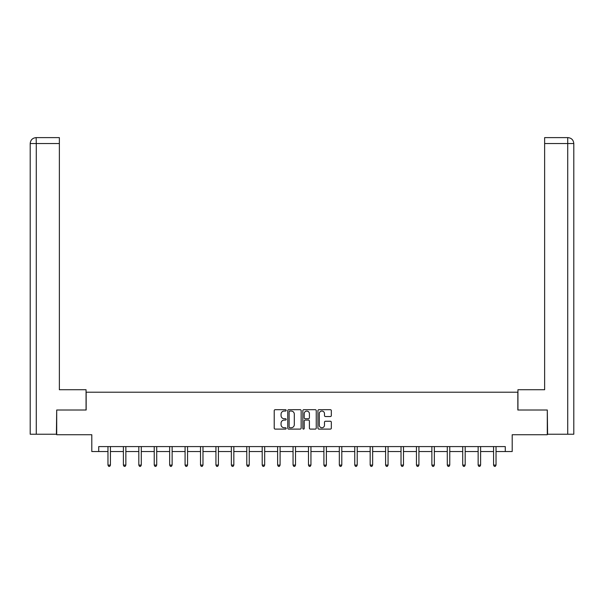<?xml version="1.0" encoding="UTF-8"?>
<svg xmlns="http://www.w3.org/2000/svg" width="604" height="604" viewBox="0 0 604 604"><rect width="100%" height="100%" fill="white"/><g stroke="black" fill="none" stroke-linecap="round" stroke-linejoin="round"><path stroke-width="0.91" d="M286.183 410.373A0.679 0.679 0 0 0 285.503 409.693L275.19 409.693A0.974 0.974 0 0 0 274.216 410.667L274.216 428.138A0.974 0.974 0 0 0 275.19 429.104L285.503 429.104A0.679 0.679 0 0 0 286.183 428.425A0.679 0.679 0 0 0 285.503 427.745L284.167 427.745A3.103 3.103 0 0 1 281.064 424.642L281.064 423.185A3.103 3.103 0 0 1 284.167 420.082L285.503 420.082A0.679 0.679 0 0 0 286.183 419.402A0.679 0.679 0 0 0 285.503 418.723L284.167 418.723A3.103 3.103 0 0 1 281.064 415.612L281.064 414.163A3.103 3.103 0 0 1 284.167 411.052L285.503 411.052A0.679 0.679 0 0 0 286.183 410.373M330.365 416.541A0.974 0.974 0 0 0 331.332 415.567L331.332 410.667A0.974 0.974 0 0 0 330.365 409.693L318.912 409.693A0.974 0.974 0 0 0 317.938 410.667L317.938 428.138A0.974 0.974 0 0 0 318.912 429.104L330.365 429.104A0.974 0.974 0 0 0 331.332 428.138L331.332 422.219A0.974 0.974 0 0 0 330.365 421.245L325.465 421.245A0.974 0.974 0 0 0 324.491 422.219L324.491 425.148A2.597 2.597 0 0 1 321.894 427.745A2.597 2.597 0 0 1 319.297 425.148L319.297 413.649A2.597 2.597 0 0 1 321.894 411.052A2.597 2.597 0 0 1 324.491 413.649L324.491 415.567A0.974 0.974 0 0 0 325.465 416.541L330.365 416.541M98.716 451.535L98.716 446.59L505.284 446.59L505.284 451.535L512.2 451.535L512.2 434.729L547.299 434.729L547.299 410.01L517.839 410.01L517.839 392.207L86.161 392.207L86.161 410.01L56.7 410.01L56.7 434.729L91.8 434.729L91.8 451.535L107.965 451.535M301.154 410.667A0.974 0.974 0 0 0 300.18 409.693L288.727 409.693A0.974 0.974 0 0 0 287.761 410.667L287.761 428.138A0.974 0.974 0 0 0 288.727 429.104L300.18 429.104A0.974 0.974 0 0 0 301.154 428.138L301.154 410.667M303.82 409.693L315.273 409.693A0.974 0.974 0 0 1 316.239 410.667L316.239 428.138A0.974 0.974 0 0 1 315.273 429.104L310.373 429.104A0.974 0.974 0 0 1 309.399 428.138L309.399 421.048A0.974 0.974 0 0 0 308.433 420.082L305.179 420.082A0.974 0.974 0 0 0 304.205 421.048L304.205 428.425A0.679 0.679 0 0 1 303.525 429.104A0.679 0.679 0 0 1 302.846 428.425L302.846 410.667A0.974 0.974 0 0 1 303.82 409.693M110.434 451.535L123.39 451.535M125.858 451.535L138.814 451.535M141.283 451.535L154.239 451.535M156.708 451.535L169.656 451.535M172.132 451.535L185.081 451.535M187.557 451.535L200.505 451.535M202.982 451.535L215.93 451.535M218.406 451.535L231.355 451.535M233.831 451.535L246.779 451.535M249.248 451.535L262.204 451.535M264.673 451.535L277.629 451.535M280.097 451.535L293.053 451.535M295.522 451.535L308.478 451.535M310.947 451.535L323.903 451.535M326.371 451.535L339.327 451.535M341.796 451.535L354.752 451.535M357.221 451.535L370.169 451.535M372.645 451.535L385.594 451.535M388.07 451.535L401.018 451.535M403.495 451.535L416.443 451.535M418.919 451.535L431.868 451.535M434.344 451.535L447.292 451.535M449.761 451.535L462.717 451.535M465.186 451.535L478.141 451.535M480.61 451.535L493.566 451.535M496.035 451.535L505.284 451.535M289.799 411.052A0.679 0.679 0 0 0 289.12 411.732L289.12 427.066A0.679 0.679 0 0 0 289.799 427.745L291.204 427.745A3.103 3.103 0 0 0 294.307 424.642L294.307 414.163A3.103 3.103 0 0 0 291.204 411.052L289.799 411.052M309.399 413.702A2.597 2.597 0 0 0 306.802 411.105A2.597 2.597 0 0 0 304.205 413.702L304.205 417.749A0.974 0.974 0 0 0 305.179 418.723L308.433 418.723A0.974 0.974 0 0 0 309.399 417.749L309.399 413.702M110.562 446.59L110.509 446.734A0.989 0.989 0 0 0 110.434 447.103L110.434 465.103L107.965 465.103L107.965 447.103A0.989 0.989 0 0 0 107.889 446.734L107.837 446.59M110.434 465.103L109.694 466.386L108.705 466.386L107.965 465.103M86.062 410.01L86.062 389.739L59.366 389.739L59.366 143.548L36.278 143.548L36.278 434.231L56.399 434.231L56.7 410.01M36.278 434.231L30.2 434.231L30.2 143.548C30.555 139.947 32.533 137.969 36.127 137.614L59.366 137.614L59.366 143.548M37.614 137.614L59.366 137.614M30.2 143.548L36.278 143.548L36.142 137.614C32.525 137.969 30.547 139.947 30.2 143.548L30.2 374.91M517.938 410.01L517.938 389.739L544.634 389.739L544.634 137.614L567.858 137.614L544.634 137.614M573.8 434.231L573.8 374.91L573.8 434.231L547.601 434.231L547.299 410.01M567.722 137.614L566.386 137.614L567.722 137.614L567.722 143.548L544.634 143.548M567.722 434.231L567.722 143.548L573.8 143.548L573.8 374.91L573.8 143.548C573.445 139.947 571.467 137.969 567.873 137.614M125.987 446.59L125.934 446.734A0.989 0.989 0 0 0 125.858 447.103L125.858 465.103L123.39 465.103L123.39 447.103A0.989 0.989 0 0 0 123.314 446.734L123.254 446.59M125.858 465.103L125.119 466.386L124.13 466.386L123.39 465.103M141.412 446.59L141.351 446.734A0.989 0.989 0 0 0 141.283 447.103L141.283 465.103L138.814 465.103L138.814 447.103A0.989 0.989 0 0 0 138.739 446.734L138.678 446.59M141.283 465.103L140.543 466.386L139.554 466.386L138.814 465.103M156.836 446.59L156.776 446.734A0.989 0.989 0 0 0 156.708 447.103L156.708 465.103L154.239 465.103L154.239 447.103A0.989 0.989 0 0 0 154.163 446.734L154.103 446.59M156.708 465.103L155.968 466.386L154.979 466.386L154.239 465.103M172.261 446.59L172.2 446.734A0.989 0.989 0 0 0 172.132 447.103L172.132 465.103L169.656 465.103L169.656 447.103A0.989 0.989 0 0 0 169.588 446.734L169.528 446.59M172.132 465.103L171.393 466.386L170.403 466.386L169.656 465.103M187.685 446.59L187.625 446.734A0.989 0.989 0 0 0 187.557 447.103L187.557 465.103L185.081 465.103L185.081 447.103A0.989 0.989 0 0 0 185.013 446.734L184.952 446.59M187.557 465.103L186.817 466.386L185.828 466.386L185.081 465.103M203.11 446.59L203.05 446.734A0.989 0.989 0 0 0 202.982 447.103L202.982 465.103L200.505 465.103L200.505 447.103A0.989 0.989 0 0 0 200.437 446.734L200.377 446.59M202.982 465.103L202.234 466.386L201.253 466.386L200.505 465.103M218.535 446.59L218.474 446.734A0.989 0.989 0 0 0 218.406 447.103L218.406 465.103L215.93 465.103L215.93 447.103A0.989 0.989 0 0 0 215.862 446.734L215.802 446.59M218.406 465.103L217.659 466.386L216.67 466.386L215.93 465.103M233.959 446.59L233.899 446.734A0.989 0.989 0 0 0 233.831 447.103L233.831 465.103L231.355 465.103L231.355 447.103A0.989 0.989 0 0 0 231.287 446.734L231.226 446.59M233.831 465.103L233.084 466.386L232.095 466.386L231.355 465.103M249.384 446.59L249.324 446.734A0.989 0.989 0 0 0 249.248 447.103L249.248 465.103L246.779 465.103L246.779 447.103A0.989 0.989 0 0 0 246.711 446.734L246.651 446.59M249.248 465.103L248.508 466.386L247.519 466.386L246.779 465.103M264.809 446.59L264.748 446.734A0.989 0.989 0 0 0 264.673 447.103L264.673 465.103L262.204 465.103L262.204 447.103A0.989 0.989 0 0 0 262.136 446.734L262.076 446.59M264.673 465.103L263.933 466.386L262.944 466.386L262.204 465.103M280.233 446.59L280.173 446.734A0.989 0.989 0 0 0 280.097 447.103L280.097 465.103L277.629 465.103L277.629 447.103A0.989 0.989 0 0 0 277.553 446.734L277.5 446.59M280.097 465.103L279.358 466.386L278.368 466.386L277.629 465.103M295.65 446.59L295.598 446.734A0.989 0.989 0 0 0 295.522 447.103L295.522 465.103L293.053 465.103L293.053 447.103A0.989 0.989 0 0 0 292.978 446.734L292.925 446.59M295.522 465.103L294.782 466.386L293.793 466.386L293.053 465.103M311.075 446.59L311.022 446.734A0.989 0.989 0 0 0 310.947 447.103L310.947 465.103L308.478 465.103L308.478 447.103A0.989 0.989 0 0 0 308.402 446.734L308.35 446.59M310.947 465.103L310.207 466.386L309.218 466.386L308.478 465.103M326.5 446.59L326.447 446.734A0.989 0.989 0 0 0 326.371 447.103L326.371 465.103L323.903 465.103L323.903 447.103A0.989 0.989 0 0 0 323.827 446.734L323.767 446.59M326.371 465.103L325.632 466.386L324.642 466.386L323.903 465.103M341.924 446.59L341.864 446.734A0.989 0.989 0 0 0 341.796 447.103L341.796 465.103L339.327 465.103L339.327 447.103A0.989 0.989 0 0 0 339.252 446.734L339.191 446.59M341.796 465.103L341.056 466.386L340.067 466.386L339.327 465.103M357.349 446.59L357.289 446.734A0.989 0.989 0 0 0 357.221 447.103L357.221 465.103L354.752 465.103L354.752 447.103A0.989 0.989 0 0 0 354.676 446.734L354.616 446.59M357.221 465.103L356.481 466.386L355.492 466.386L354.752 465.103M372.774 446.59L372.713 446.734A0.989 0.989 0 0 0 372.645 447.103L372.645 465.103L370.169 465.103L370.169 447.103A0.989 0.989 0 0 0 370.101 446.734L370.041 446.59M372.645 465.103L371.905 466.386L370.916 466.386L370.169 465.103M388.198 446.59L388.138 446.734A0.989 0.989 0 0 0 388.07 447.103L388.07 465.103L385.594 465.103L385.594 447.103A0.989 0.989 0 0 0 385.526 446.734L385.465 446.59M388.07 465.103L387.33 466.386L386.341 466.386L385.594 465.103M403.623 446.59L403.563 446.734A0.989 0.989 0 0 0 403.495 447.103L403.495 465.103L401.018 465.103L401.018 447.103A0.989 0.989 0 0 0 400.95 446.734L400.89 446.59M403.495 465.103L402.747 466.386L401.766 466.386L401.018 465.103M419.048 446.59L418.987 446.734A0.989 0.989 0 0 0 418.919 447.103L418.919 465.103L416.443 465.103L416.443 447.103A0.989 0.989 0 0 0 416.375 446.734L416.315 446.59M418.919 465.103L418.172 466.386L417.183 466.386L416.443 465.103M434.472 446.59L434.412 446.734A0.989 0.989 0 0 0 434.344 447.103L434.344 465.103L431.868 465.103L431.868 447.103A0.989 0.989 0 0 0 431.8 446.734L431.739 446.59M434.344 465.103L433.596 466.386L432.607 466.386L431.868 465.103M449.897 446.59L449.837 446.734A0.989 0.989 0 0 0 449.761 447.103L449.761 465.103L447.292 465.103L447.292 447.103A0.989 0.989 0 0 0 447.224 446.734L447.164 446.59M449.761 465.103L449.021 466.386L448.032 466.386L447.292 465.103M465.322 446.59L465.261 446.734A0.989 0.989 0 0 0 465.186 447.103L465.186 465.103L462.717 465.103L462.717 447.103A0.989 0.989 0 0 0 462.649 446.734L462.589 446.59M465.186 465.103L464.446 466.386L463.457 466.386L462.717 465.103M480.746 446.59L480.686 446.734A0.989 0.989 0 0 0 480.61 447.103L480.61 465.103L478.141 465.103L478.141 447.103A0.989 0.989 0 0 0 478.066 446.734L478.013 446.59M480.61 465.103L479.87 466.386L478.881 466.386L478.141 465.103M496.163 446.59L496.111 446.734A0.989 0.989 0 0 0 496.035 447.103L496.035 465.103L493.566 465.103L493.566 447.103A0.989 0.989 0 0 0 493.491 446.734L493.438 446.59M496.035 465.103L495.295 466.386L494.306 466.386L493.566 465.103"/></g></svg>
